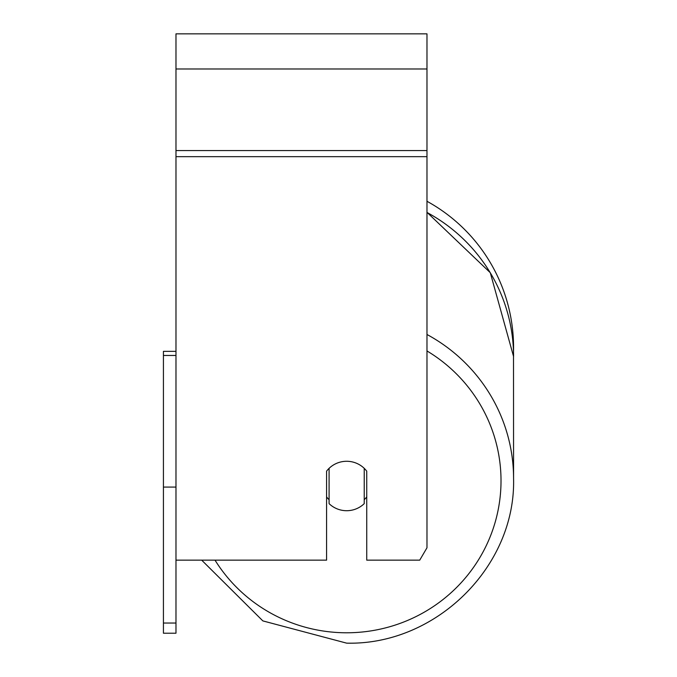 <?xml version="1.0" encoding="UTF-8"?>
<svg xmlns="http://www.w3.org/2000/svg" width="677" height="677" viewBox="0 0 677 677"><rect width="100%" height="100%" fill="white"/><g stroke="black" fill="none" stroke-linecap="round" stroke-linejoin="round"><path stroke-width="1.02" d="M346.658 510.712A25.1 24.719 0 0 1 329.09 503.646L329.09 468.34A25.1 24.719 0 0 1 364.226 468.34L364.226 503.646A25.1 24.719 0 0 1 346.658 510.712M329.09 499.719A25.1 24.719 0 0 1 326.576 496.901M366.739 496.901A25.1 24.719 0 0 1 364.226 499.719M201.687 560.15L262.854 620.902L346.658 643.15L262.854 620.902L201.687 560.15L175.978 560.15L326.576 560.15L326.576 471.167A25.1 24.719 0 0 1 366.739 471.167L366.739 560.15L419.732 560.15L426.975 547.786L426.975 33.85L175.978 33.85L175.978 623.035L163.428 623.035L163.428 633.215L175.978 633.215L175.978 623.035M426.975 201.281A166.914 166.914 0 0 1 513.504 352.099L513.572 478.58A166.914 164.376 180 0 0 426.975 334.489M175.978 487.085L163.428 487.085L163.428 351.355L175.978 351.355M163.428 355.459L175.978 355.459M163.428 487.085L163.428 623.035M426.975 350.948A154.364 152.02 0 0 1 495.276 521.84A154.364 152.02 0 0 1 346.658 632.783A154.364 152.02 0 0 1 215.015 560.15M426.975 212.451A166.914 164.376 0 0 1 513.572 356.551L490.283 272.713L426.975 212.29M426.975 156.666L175.978 156.666M426.975 68.986L175.978 68.986M426.975 150.565L175.978 150.565M346.658 643.15C435.785 645.426 515.857 566.59 513.572 478.58"/></g></svg>
